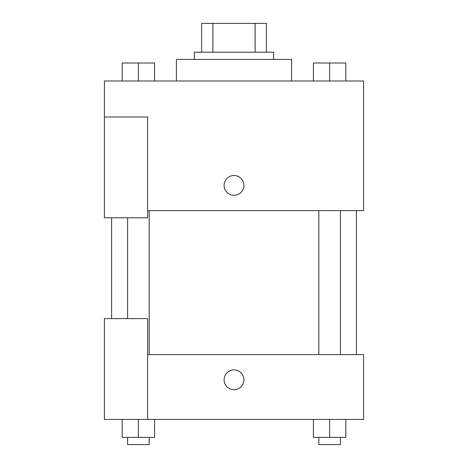 <?xml version="1.0" encoding="UTF-8"?>
<svg xmlns="http://www.w3.org/2000/svg" width="468" height="468" viewBox="0 0 468 468"><rect width="100%" height="100%" fill="white"/><g stroke="black" fill="none" stroke-linecap="round" stroke-linejoin="round"><path stroke-width="0.7" d="M212.876 52.2L212.876 23.4L201.603 23.4L201.603 52.2L201.603 23.4M212.876 23.4L266.397 23.4L266.397 52.2M255.124 52.2L255.124 23.4M194.401 59.401L194.401 52.2L273.599 52.2L273.599 59.401M291.599 80.999L291.599 59.401L176.401 59.401L176.401 80.999M104.399 117L104.399 217.801L147.601 217.801L147.601 117L104.399 117L104.399 80.999L363.601 80.999L363.601 210.6L147.601 210.6M224.102 185.398A9.898 9.898 0 0 1 238.949 176.828A9.898 9.898 0 0 1 238.949 193.974A9.898 9.898 0 0 1 224.102 185.398M147.601 354.598L363.601 354.598L363.601 419.398L104.399 419.398L104.399 318.603L147.601 318.603L147.601 419.398M224.102 379.8A9.898 9.898 0 0 1 238.949 371.223A9.898 9.898 0 0 1 238.949 388.376A9.898 9.898 0 0 1 224.102 379.8M313.414 419.398L313.414 437.399L345.817 437.399L345.817 419.398L345.817 437.399M329.618 437.399L329.618 419.398M340.417 437.399L340.417 444.6L318.813 444.6L318.813 437.399M122.183 419.398L122.183 437.399L154.586 437.399L154.586 419.398L154.586 437.399M138.382 437.399L138.382 419.398M149.187 437.399L149.187 444.6L127.583 444.6L127.583 437.399M313.414 80.999L313.414 62.999L345.817 62.999L345.817 80.999L345.817 62.999M329.618 80.999L329.618 62.999M340.417 62.999L318.813 62.999M122.183 80.999L122.183 62.999L154.586 62.999L154.586 80.999L154.586 62.999M138.382 80.999L138.382 62.999M149.187 62.999L127.583 62.999M356.4 354.598L356.4 210.6M111.6 318.603L111.6 217.801M318.813 210.6L318.813 354.598M340.417 210.6L340.417 354.598M149.187 354.598L149.187 210.6M127.583 318.603L127.583 217.801"/></g></svg>
